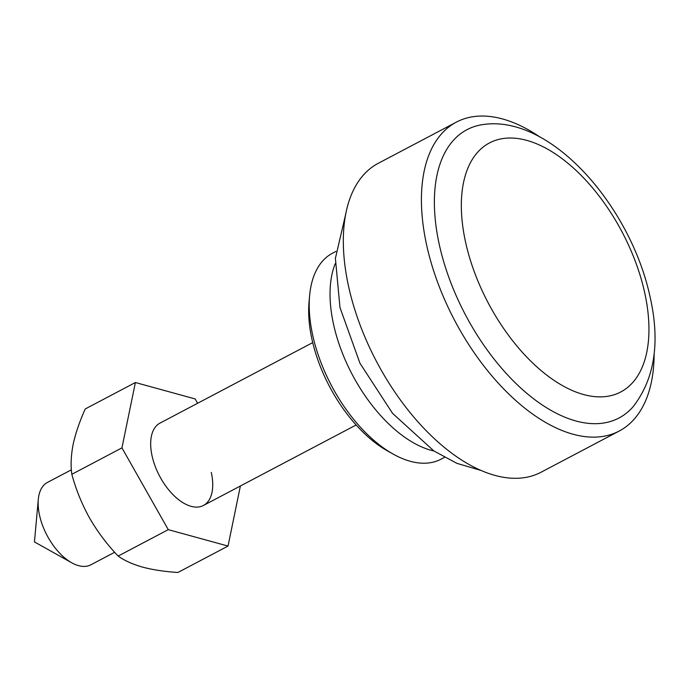 <?xml version="1.0" encoding="UTF-8"?>
<svg xmlns="http://www.w3.org/2000/svg" width="689" height="689" viewBox="0 0 689 689"><rect width="100%" height="100%" fill="white"/><g stroke="black" fill="none" stroke-linecap="round" stroke-linejoin="round"><path stroke-width="1.03" d="M335.913 251.416L332.503 253.216A116.398 62.647 62.2 0 0 309.619 295.615L309.042 301.989A109.413 58.892 62.2 0 0 312.074 339.849A109.413 58.892 62.2 0 0 387.571 450.959L393.152 454.085A116.398 62.647 62.2 0 0 441.063 459.158L444.474 457.358M335.216 263.68A116.398 62.647 62.2 0 0 333.674 324.907A116.398 62.647 62.2 0 0 433.967 451.011M71.389 469.812L47.455 482.429A46.559 25.062 62.2 0 0 38.3 499.387A46.559 25.062 62.2 0 0 39.592 515.501A46.559 25.062 62.2 0 0 71.716 562.775A46.559 25.062 62.2 0 0 90.87 564.808L114.667 552.268M309.619 295.615A116.398 62.647 62.2 0 0 312.849 335.879A116.398 62.647 62.2 0 0 393.161 454.085M540.254 137.24A174.601 93.98 62.2 0 0 456.359 122.134L378.261 163.31A174.601 93.98 62.2 0 0 348.78 287.304A174.601 93.98 62.2 0 0 541.098 472.215L619.204 431.047A174.601 93.98 62.2 0 0 654.145 353.302M456.359 122.134A174.601 93.98 62.2 0 0 426.879 246.128A174.601 93.98 62.2 0 0 619.204 431.047M439.479 245.413A162.957 87.71 62.2 0 0 527.507 393.901A162.957 87.71 62.2 0 0 633.01 406.854C654.8 378.838 660.432 341.916 649.899 296.063C630.504 206.803 551.932 115.287 484.126 124.408A162.957 87.71 62.2 0 0 439.479 245.413M168.271 529.652L121.944 447.876L135.388 382.524L85.272 408.939C79.614 421.435 75.566 433.286 73.129 444.483C70.984 455.541 70.554 465.48 71.837 474.299C75.936 489.474 81.845 504.055 89.57 518.042C97.614 531.899 107.139 544.568 118.155 556.066C124.373 560.545 132.529 564.231 142.614 567.133C152.863 569.837 164.637 571.62 177.917 572.481L228.033 546.058L168.271 529.652L118.155 556.066M135.388 382.524L195.142 398.94L197.605 403.28M121.944 447.876L71.837 474.299M240.383 485.995L228.033 546.058M211.282 472.413A46.559 25.062 -117.8 0 1 203.419 505.476A46.559 25.062 -117.8 0 1 191.103 506.329A46.559 25.062 -117.8 0 1 152.131 456.161A46.559 25.062 -117.8 0 1 159.994 423.106L312.72 342.597M644.542 291.998A140.754 75.756 62.2 0 0 526.732 140.367A140.754 75.756 62.2 0 0 465.738 242.89A140.754 75.756 62.2 0 0 583.54 394.521A140.754 75.756 62.2 0 0 644.542 291.998M71.708 562.775L34.45 541.916L38.3 499.387M356.144 424.975L203.419 505.476M481.06 470.475L456.79 463.309L433.812 450.907L392.532 413.314L359.959 363.249L339.97 307.518L335.397 258.375L345.766 213.823"/></g></svg>
